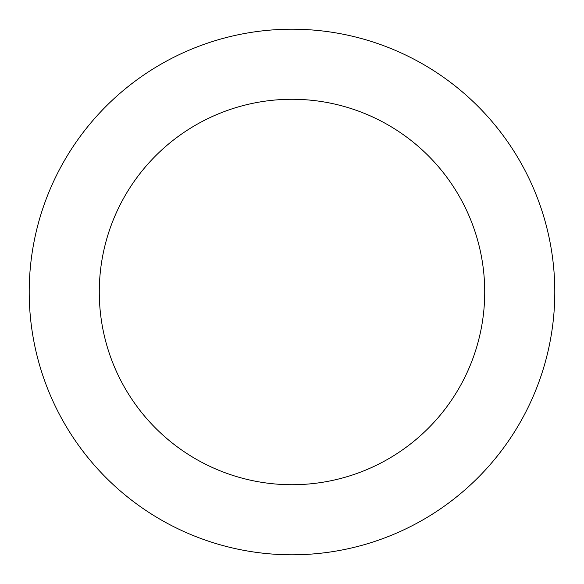 <?xml version="1.0" encoding="UTF-8"?>
<svg xmlns="http://www.w3.org/2000/svg" width="584" height="584" viewBox="0 0 584 584"><rect width="100%" height="100%" fill="white"/><g stroke="black" fill="none" stroke-linecap="round" stroke-linejoin="round"><path stroke-width="0.88" d="M292 29.2A262.8 262.8 0 0 1 554.8 292A262.8 262.8 0 0 1 292 554.8A262.8 262.8 0 0 1 29.2 292A262.8 262.8 0 0 1 292 29.2M292 484.72A192.72 192.72 0 0 1 99.28 292A192.72 192.72 0 0 1 292 99.28A192.72 192.72 0 0 1 484.72 292A192.72 192.72 0 0 1 292 484.72"/></g></svg>
